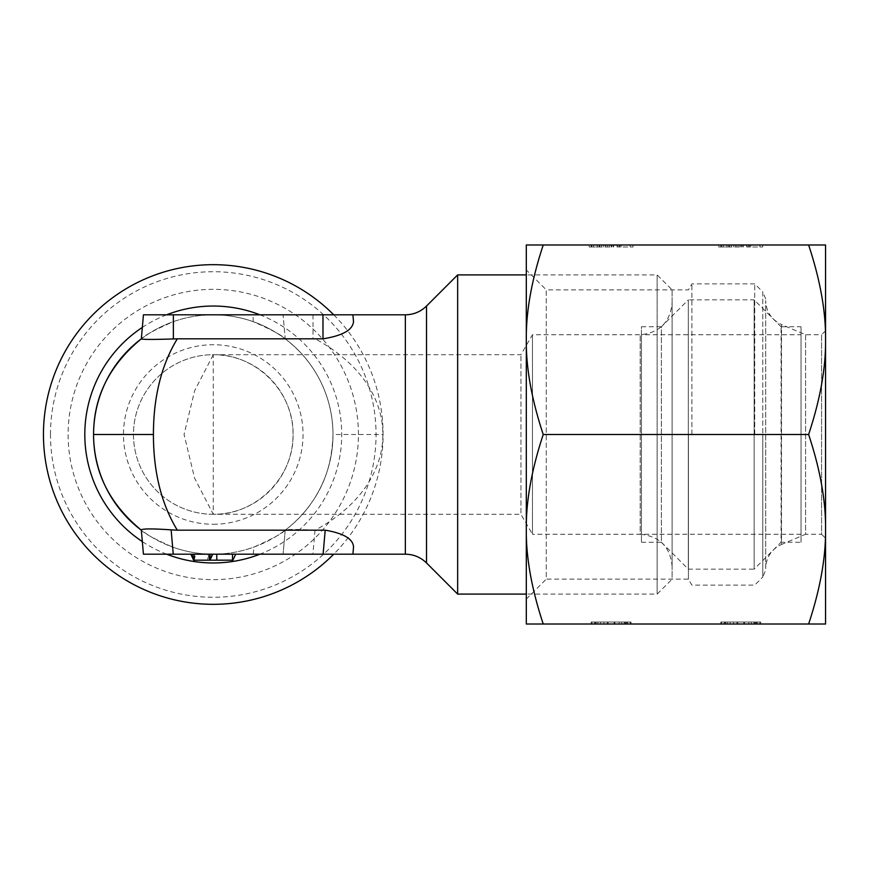 <?xml version="1.0" encoding="UTF-8"?>
<svg xmlns="http://www.w3.org/2000/svg" width="869" height="869" viewBox="0 0 869 869"><rect width="100%" height="100%" fill="white"/><g stroke="black" fill="none" stroke-linecap="round" stroke-linejoin="round"><path stroke-width="0.65" stroke-dasharray="4.34 3.26" d="M213.263 514.296A79.796 79.796 0 0 1 133.468 434.5A79.796 79.796 0 0 1 213.263 354.704L194.602 390.844L184.054 434.5L194.602 478.156L213.263 514.296A79.796 79.796 0 0 0 293.07 434.5A79.796 79.796 0 0 0 213.263 354.704A79.796 79.796 0 0 0 133.468 434.5A79.796 79.796 0 0 0 213.263 514.296L213.263 354.704C255.92 353.813 293.961 391.843 293.07 434.5C293.961 477.157 255.92 515.187 213.263 514.296L520.944 514.296L520.944 354.704L520.944 514.296L532.458 534.25L532.458 334.75L532.458 534.25L640.181 534.25L640.181 334.75L640.181 534.25C659.571 536.14 670.205 546.775 672.106 566.164L672.106 289.866L657.138 274.908L657.138 434.5L657.138 274.908L526.31 274.908L526.31 594.092L657.138 594.092L672.106 579.134L672.106 302.836L672.106 566.164M173.365 321.649L173.365 314.806L213.263 314.806C199.577 314.828 186.281 317.109 173.365 321.649C154.486 329.992 143.809 335.716 141.343 338.823A119.694 119.694 0 0 1 332.968 434.5A119.694 119.694 0 0 1 141.343 530.177C143.95 533.305 154.378 538.943 172.638 547.09C185.77 551.793 199.316 554.172 213.263 554.194L352.912 554.194L353.531 547.09C353.172 538.965 343.733 533.327 325.202 530.177L315.165 530.177C366.566 502.369 383.153 463.688 382.838 434.5C383.142 405.345 366.631 366.729 315.306 338.899L322.986 338.823C342.505 335.716 352.673 329.992 353.509 321.649L352.912 314.806L353.509 321.649M333.729 314.806A169.813 169.813 0 0 1 333.729 554.194M50.489 434.5A162.775 162.775 0 0 1 213.263 271.725A162.775 162.775 0 0 1 376.049 434.5A162.775 162.775 0 0 1 213.263 597.275A162.775 162.775 0 0 1 50.489 434.5M358.419 434.5A145.156 145.156 0 0 0 213.263 289.344A145.156 145.156 0 0 0 68.119 434.5A145.156 145.156 0 0 0 213.263 579.656A145.156 145.156 0 0 0 358.419 434.5M213.263 524.268A89.768 89.768 0 0 0 303.042 434.5A89.768 89.768 0 0 0 213.263 344.732A89.768 89.768 0 0 0 123.496 434.5A89.768 89.768 0 0 0 213.263 524.268M657.138 594.092L657.138 434.5L657.138 594.092M457.648 274.908L457.648 594.092M315.165 530.177L315.002 530.177C296.796 529.221 286.857 529.221 285.195 530.177L283.088 554.194L285.195 530.177C321.476 502.369 333.185 463.698 332.968 434.5C333.175 405.345 321.53 366.74 285.293 338.899L313.676 338.823M285.195 530.177C282.544 533.327 272.116 538.965 253.9 547.09C240.767 551.793 227.222 554.172 213.263 554.194L173.257 554.194L172.638 547.09M141.31 529.862L143.439 554.194L173.257 554.194M195.612 554.194L212.775 554.194L190.832 554.194L195.612 554.194L194.221 560.179L193.624 560.179L232.914 560.179M195.568 554.194L212.775 554.194L190.832 554.194L195.568 554.194L194.221 560.179L209.983 560.179L193.624 560.179L190.832 554.194L193.624 560.179M207.767 554.194L235.705 554.194L191.81 554.194L207.767 554.194L207.767 560.179M191.81 554.194L194.602 560.179L191.81 554.194M213.263 314.806C226.95 314.828 240.257 317.109 253.161 321.649C272.051 329.992 282.729 335.716 285.195 338.823L283.088 314.806L213.263 314.806M173.365 314.806L143.439 314.806M352.912 314.806L283.088 314.806L285.184 338.812M672.106 289.866L672.106 579.134M641.431 542.223L661.385 542.223L661.385 326.777L641.431 326.777L641.431 542.223L641.431 326.777M661.385 542.223L688.313 569.162L688.313 299.838L661.385 326.777L661.385 542.223M688.313 569.162L754.151 569.162L754.151 299.838L688.313 299.838L688.313 569.162M781.079 326.777L754.151 299.838L754.151 569.162L781.079 542.223L781.079 326.777L781.079 542.223L801.033 542.223L801.033 326.777L781.079 326.777M641.431 334.75L641.431 534.25L641.431 334.75L801.033 334.75L801.033 534.25L801.033 334.75M801.033 534.25L641.431 534.25M801.033 326.777L801.033 542.223M825.55 330.763L821.563 334.75L821.563 534.25L825.55 538.237L825.55 330.763L825.55 624.018L526.31 624.018L526.31 529.264C525.984 557.366 531.622 588.954 543.234 624.018M805.596 334.75L805.596 534.25L821.563 534.25L821.563 334.75L805.596 334.75L781.503 324.528L781.503 544.472L805.596 534.25L805.596 334.75M765.698 568.348L765.698 300.652L765.698 568.348C766.197 557.235 771.466 549.273 781.503 544.472L781.503 324.528C771.466 319.727 766.197 311.765 765.698 300.652M765.698 434.5L765.698 570.01L765.698 434.5M754.726 434.5L754.726 283.881L754.726 434.5M691.887 434.5L691.887 283.881L691.887 434.5M688.433 434.5L688.433 579.134L688.433 434.5M765.698 298.99L762.776 291.93L762.776 434.5L762.776 291.93L754.726 283.881L691.887 283.881L688.433 289.866L546.253 289.866L546.253 579.134L688.433 579.134L691.887 585.119L754.726 585.119L762.776 577.07L762.776 434.5L762.776 577.07L765.698 570.01M526.31 599.078L546.253 579.134L546.253 289.866L526.31 269.922M543.234 244.982L526.31 244.982L526.31 529.264C525.984 501.152 531.622 469.564 543.234 434.5C531.622 399.436 525.984 367.848 526.31 339.736C525.984 311.634 531.622 280.046 543.234 244.982L808.626 244.982C820.238 280.046 825.876 311.634 825.55 339.736C825.876 367.848 820.238 399.436 808.626 434.5C820.238 469.564 825.876 501.152 825.55 529.264L825.55 244.982L808.626 244.982M825.55 529.264C825.876 557.366 820.238 588.954 808.626 624.018M611.798 244.982L633.034 244.982L617.077 244.982L617.077 246.981L633.034 246.981L617.077 246.981L617.077 244.982L611.613 244.982L611.798 246.981M589.149 244.982L591.148 244.982L589.149 244.982L589.149 246.981L599.317 246.981L589.149 246.981L589.149 244.982M591.735 244.982L599.317 244.982L591.735 244.982L591.735 246.981M599.827 244.982L611.276 244.982L599.643 244.982L599.827 246.981L611.276 246.981L599.827 246.981M741.474 244.982L762.71 244.982L746.753 244.982L746.753 246.981L762.71 246.981L746.753 246.981L746.753 244.982L741.29 244.982L741.474 246.981M718.826 244.982L720.814 244.982L718.826 244.982L718.826 246.981L728.982 246.981L718.826 246.981L718.826 244.982M721.411 244.982L728.982 244.982L721.411 244.982L721.411 246.981M729.504 244.982L740.953 244.982L729.319 244.982L729.504 246.981L740.953 246.981L729.504 246.981M631.046 624.018L591.148 624.018L631.046 624.018L607.279 624.018L631.046 624.018L631.046 622.019L591.148 622.019L631.046 622.019L630.199 622.019L631.046 622.019L631.046 624.018L631.046 622.019M603.032 624.018L608.126 624.018L597.937 624.018L603.032 624.018L603.032 622.019L591.148 622.019L630.199 622.019L595.384 622.019L608.126 622.019L603.032 622.019L603.032 624.018M597.09 624.018L600.479 624.018L594.537 624.018L597.09 624.018L597.09 622.019M591.995 624.018L594.537 624.018L591.148 624.018L591.995 624.018L591.995 622.019L591.995 624.018M760.712 624.018L720.814 624.018L760.712 624.018L736.945 624.018L760.712 624.018L760.712 622.019L720.814 622.019L760.712 622.019L759.864 622.019L760.712 622.019L760.712 624.018L760.712 622.019M732.697 624.018L737.792 624.018L727.603 624.018L732.697 624.018L732.697 622.019L720.814 622.019L759.864 622.019L725.061 622.019L737.792 622.019L732.697 622.019L732.697 624.018M726.756 624.018L730.156 624.018L724.214 624.018L726.756 624.018L726.756 622.019M721.661 624.018L724.214 624.018L720.814 624.018L721.661 624.018L721.661 622.019L721.661 624.018M614.068 624.018L608.126 624.018L619.162 624.018L614.068 624.018L614.068 622.019L626.799 622.019L608.126 622.019L614.068 622.019L614.068 624.018M624.257 624.018L619.162 624.018L625.952 624.018L624.257 624.018L624.257 622.019L624.257 624.018M626.799 624.018L625.952 624.018L626.799 624.018L626.799 622.019M596.243 624.018L597.937 624.018L595.384 624.018L596.243 624.018L596.243 622.019L596.243 624.018M743.734 624.018L737.792 624.018L748.828 624.018L743.734 624.018L743.734 622.019L756.475 622.019L737.792 622.019L743.734 622.019L743.734 624.018M753.923 624.018L748.828 624.018L755.617 624.018L753.923 624.018L753.923 622.019L753.923 624.018M756.475 624.018L755.617 624.018L756.475 624.018L756.475 622.019M725.908 624.018L727.603 624.018L725.061 624.018L725.908 624.018L725.908 622.019L725.908 624.018M808.626 434.5L543.234 434.5M591.148 624.018L591.148 622.019M597.937 624.018L597.937 622.019M603.879 624.018L603.879 622.019M614.915 624.018L614.915 622.019L614.915 624.018M607.279 624.018L607.279 622.019L607.279 624.018M600.479 624.018L600.479 622.019L600.479 624.018M594.537 624.018L594.537 622.019L594.537 624.018M619.162 624.018L619.162 622.019L619.162 624.018M621.704 624.018L621.704 622.019L621.704 624.018M625.104 624.018L625.104 622.019L625.104 624.018M627.646 624.018L627.646 622.019L627.646 624.018M630.199 624.018L630.199 622.019L630.199 624.018M608.126 624.018L608.126 622.019L608.126 624.018M625.952 624.018L625.952 622.019L625.952 624.018M595.384 624.018L595.384 622.019M720.814 624.018L720.814 622.019M727.603 624.018L727.603 622.019M733.545 624.018L733.545 622.019M744.581 624.018L744.581 622.019L744.581 624.018M736.945 624.018L736.945 622.019L736.945 624.018M730.156 624.018L730.156 622.019L730.156 624.018M724.214 624.018L724.214 622.019L724.214 624.018M748.828 624.018L748.828 622.019L748.828 624.018M751.381 624.018L751.381 622.019L751.381 624.018M754.77 624.018L754.77 622.019L754.77 624.018M757.323 624.018L757.323 622.019L757.323 624.018M759.864 624.018L759.864 622.019L759.864 624.018M737.792 624.018L737.792 622.019L737.792 624.018M755.617 624.018L755.617 622.019L755.617 624.018M725.061 624.018L725.061 622.019M613.612 244.982L613.612 246.981M613.09 244.982L613.09 246.981M633.034 244.982L633.034 246.981L633.034 244.982M743.277 244.982L743.277 246.981M742.756 244.982L742.756 246.981M762.71 244.982L762.71 246.981L762.71 244.982M259.907 314.806A128.46 128.46 0 0 1 341.723 433.077A128.46 128.46 0 0 1 341.723 434.5A128.46 128.46 0 0 1 259.907 554.194M166.631 554.194A128.46 128.46 0 0 1 142.342 541.604M142.342 327.396A128.46 128.46 0 0 1 166.631 314.806M426.516 562.96L426.516 306.04M405.356 554.194L405.356 314.806M323.105 554.194L325.202 530.177M315.002 530.177L312.905 554.194M193.461 554.194L194.808 560.179M208.039 554.194L209.396 560.179L208.006 554.194M232.512 554.194L232.512 560.179M211.167 554.194L209.787 560.179M192.44 554.194L193.83 560.179M211.134 554.194L209.777 560.179M253.281 554.194L253.9 547.09M141.343 338.823A119.694 119.694 0 0 1 332.957 433.175M302.021 514.817C316.588 498.046 331.784 475.234 332.968 434.5L382.838 434.5M253.161 321.649L253.161 314.806M313.014 314.806L313.014 338.812M322.986 338.823L322.986 314.806M617.424 244.982L617.424 246.981M619.869 244.982L619.869 246.981M630.242 244.982L630.242 246.981M621.074 244.982L621.074 246.981M619.086 244.982L619.086 246.981M591.148 244.982L591.148 246.981L591.148 244.982M593.538 244.982L593.538 246.981M599.121 244.982L599.121 246.981M597.318 244.982L597.318 246.981M605.411 244.982L605.411 246.981M601.641 244.982L601.641 246.981M603.705 244.982L603.705 246.981M605.508 244.982L605.508 246.981M611.092 244.982L611.092 246.981M609.288 244.982L609.288 246.981M607.225 244.982L607.225 246.981M747.101 244.982L747.101 246.981M749.545 244.982L749.545 246.981M759.919 244.982L759.919 246.981M750.74 244.982L750.74 246.981M748.752 244.982L748.752 246.981M720.814 244.982L720.814 246.981L720.814 244.982M723.214 244.982L723.214 246.981M728.798 244.982L728.798 246.981M726.984 244.982L726.984 246.981M735.087 244.982L735.087 246.981M731.307 244.982L731.307 246.981M733.371 244.982L733.371 246.981M735.185 244.982L735.185 246.981M740.768 244.982L740.768 246.981M738.954 244.982L738.954 246.981M736.89 244.982L736.89 246.981M213.263 354.704L520.944 354.704L532.458 334.75L640.181 334.75C659.571 332.86 670.205 322.225 672.106 302.836M611.613 244.982L611.613 246.981M599.317 244.982L599.317 246.981M599.643 244.982L599.643 246.981M611.276 244.982L611.276 246.981M741.29 244.982L741.29 246.981M728.982 244.982L728.982 246.981M729.319 244.982L729.319 246.981M740.953 244.982L740.953 246.981"/><path stroke-width="1.3" d="M93.58 435.825A119.694 119.694 0 0 1 93.57 434.5C93.613 472.149 109.527 504.042 141.343 530.177A119.694 119.694 0 0 1 93.57 434.5C93.602 396.851 109.527 364.958 141.343 338.823L143.439 314.806L405.356 314.806L405.356 554.194C413.568 554.313 420.618 557.235 426.516 562.96L457.648 594.092L457.648 274.908L526.31 274.908L526.31 269.922L526.31 599.078L526.31 594.092L457.648 594.092M333.729 554.194A169.813 169.813 0 0 1 43.45 434.5A169.813 169.813 0 0 1 333.729 314.806M325.202 530.177C343.733 533.327 353.172 538.965 353.531 547.09L352.912 554.194L323.105 554.194L325.202 530.177L177.309 530.177C161.395 504.031 153.433 472.139 153.422 434.5C153.433 396.861 161.395 364.969 177.309 338.823L322.986 338.823L322.986 314.806M353.509 321.649L352.912 314.806L353.509 321.649C352.673 329.992 342.505 335.716 322.986 338.823M323.105 554.194L143.439 554.194L141.31 529.862C142.961 528.613 152.901 528.613 171.128 529.862L177.309 530.177M194.026 554.194L194.026 560.179L209.983 560.179L212.775 554.194L209.983 560.179L212.775 554.194L209.983 560.179L212.775 554.194L209.983 560.179L232.914 560.179L235.705 554.194L232.914 560.179M194.026 560.179L190.832 554.194L193.624 560.179M153.422 434.5L93.57 434.5A119.694 119.694 0 0 1 141.343 338.823L141.332 338.953C143.189 339.583 153.878 339.583 173.365 338.953L177.309 338.823M141.332 338.953L143.439 314.806M825.55 529.264C825.876 557.366 820.238 588.954 808.626 624.018L825.55 624.018L825.55 529.264C825.876 501.152 820.238 469.564 808.626 434.5C820.238 399.436 825.876 367.848 825.55 339.736L825.55 538.237M543.234 434.5C531.622 399.436 525.984 367.848 526.31 339.736C525.984 311.634 531.622 280.046 543.234 244.982L526.31 244.982L526.31 529.264C525.984 501.152 531.622 469.564 543.234 434.5L808.626 434.5M808.626 244.982C820.238 280.046 825.876 311.634 825.55 339.736L825.55 244.982L543.234 244.982M543.234 624.018C531.622 588.954 525.984 557.366 526.31 529.264L526.31 624.018L808.626 624.018M259.907 554.194A128.46 128.46 0 0 1 166.631 554.194M142.342 541.604A128.46 128.46 0 0 1 142.342 327.396M166.631 314.806A128.46 128.46 0 0 1 259.907 314.806M457.648 274.908L426.516 306.04L426.516 562.96M216.772 554.194L216.772 560.179M232.512 554.194L232.512 560.179M209.581 554.194L209.581 560.179M173.257 554.194L171.128 529.862M93.57 434.5A119.694 119.694 0 0 1 141.343 338.823M173.365 338.953L173.365 314.806M352.912 554.194L405.356 554.194M426.516 306.04C420.618 311.765 413.568 314.687 405.356 314.806"/></g></svg>

